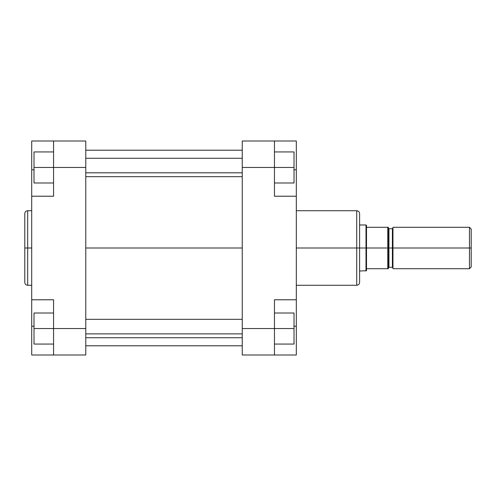 <?xml version="1.0" encoding="UTF-8"?>
<svg xmlns="http://www.w3.org/2000/svg" width="496" height="496" viewBox="0 0 496 496"><rect width="100%" height="100%" fill="white"/><g stroke="black" fill="none" stroke-linecap="round" stroke-linejoin="round"><path stroke-width="0.74" d="M27.677 285.274C25.928 285.107 24.974 284.146 24.8 282.398L24.8 248L24.8 282.398L24.8 248L27.677 248L27.677 285.274L27.677 210.726C25.928 210.893 24.974 211.854 24.8 213.602L24.8 248L24.8 213.602L24.8 248L27.677 248L27.677 210.726L27.677 248L31.701 248L27.677 248L27.677 285.274L31.701 285.274M53.562 328.538L53.562 355L31.701 355L31.701 326.238L31.701 355L85.777 355L85.777 141L53.562 141L53.562 196.224L53.562 167.462L85.777 167.462L85.777 328.538L53.562 328.538L53.562 299.776L53.562 355L85.777 355L85.777 328.538L34.007 328.538L34.007 313.007L53.562 313.007L34.007 313.007L34.007 328.538L53.562 328.538M31.701 196.224L53.562 196.224L31.701 196.224L31.701 299.776L31.701 141L53.562 141L53.562 167.462L85.777 167.462L85.777 141L31.701 141L31.701 191.766M31.701 304.234L31.701 326.238L34.007 326.238L31.701 326.238L31.701 299.776L53.562 299.776L31.701 299.776M31.701 169.762L34.007 169.762L31.701 169.762M34.007 182.993L34.007 151.931L53.562 151.931L34.007 151.931L34.007 167.462L53.562 167.462L34.007 167.462L34.007 182.993L53.562 182.993L34.007 182.993M34.007 344.069L34.007 328.538L34.007 344.069L53.562 344.069L34.007 344.069M85.777 248L242.246 248L85.777 248M296.323 285.274L356.723 285.274L356.723 248L296.323 248L356.723 248L356.723 210.726L356.723 248L359.6 248L359.6 213.602C359.426 211.854 358.472 210.893 356.723 210.726L296.323 210.726M356.723 285.274C358.472 285.107 359.426 284.146 359.6 282.398L359.6 248L356.723 248L356.723 210.726M296.323 299.776L296.323 355L274.462 355L274.462 299.776L296.323 299.776L296.323 196.224L274.462 196.224L274.462 141L242.246 141L242.246 355L274.462 355L242.246 355L242.246 328.538L274.462 328.538L274.462 299.776L296.323 299.776L296.323 196.224L274.462 196.224L274.462 167.462L242.246 167.462L242.246 328.538L294.023 328.538L294.023 344.069L274.462 344.069L294.023 344.069L294.023 328.538L274.462 328.538L274.462 355L296.323 355L296.323 304.234M296.323 191.766L296.323 141L242.246 141L242.246 167.462L274.462 167.462L274.462 141L296.323 141L296.323 169.762L294.023 169.762L296.323 169.762L296.323 196.224M296.323 326.238L294.023 326.238L296.323 326.238M359.6 248L359.6 282.398L359.6 248L366.005 248L359.6 248M356.723 248L356.723 285.274L356.723 248M294.023 151.931L294.023 182.993L274.462 182.993L294.023 182.993L294.023 167.462L274.462 167.462L294.023 167.462L294.023 151.931L274.462 151.931L294.023 151.931M294.023 313.007L294.023 328.538L294.023 313.007L274.462 313.007L294.023 313.007M392.962 227.292L392.962 248L469.476 248L469.476 227.292L392.962 227.292L392.962 268.708L469.476 268.708L471.2 266.984L471.2 248L469.476 248L469.476 268.708L469.476 248L392.392 248L392.392 228.73L392.392 248L388.938 248L388.938 228.73L388.938 248L388.362 248L388.362 227.292L366.501 227.292L366.005 271.008L366.005 248L387.785 248L387.785 227.292L387.785 248L366.501 248L366.501 268.708L366.501 225.277L366.501 227.292L387.785 227.292M387.785 268.708L366.501 268.708L366.501 270.723L366.501 268.708L387.785 268.708L387.785 248L387.785 268.708L388.362 268.708L388.362 248L388.938 248L388.938 267.27L388.362 267.846M388.938 267.27L392.392 267.27L392.392 228.73L392.962 228.154M471.2 266.984L471.2 229.016L471.2 248L469.476 248L469.476 227.292L471.2 229.016M392.392 228.73L388.938 228.73L388.938 248L392.962 248L392.962 268.708M359.6 224.992L366.005 224.992L366.005 248L366.005 224.992L366.501 225.277M388.356 268.708L388.362 227.292M388.938 248L388.938 267.27L388.938 248M392.392 248L392.392 267.27L392.392 248M85.777 172.813L242.246 172.813L85.777 172.813M85.777 333.882L242.246 333.882L85.777 333.882M27.677 210.726L31.701 210.726M242.246 150.207L85.777 150.207M242.246 345.793L85.777 345.793M388.938 228.73L388.362 228.154M366.501 270.723L359.6 271.008M392.392 267.27L392.962 267.846M242.246 158.261L85.777 158.261M242.246 176.669L85.777 176.669M242.246 319.331L85.777 319.331M242.246 337.739L85.777 337.739"/></g></svg>
